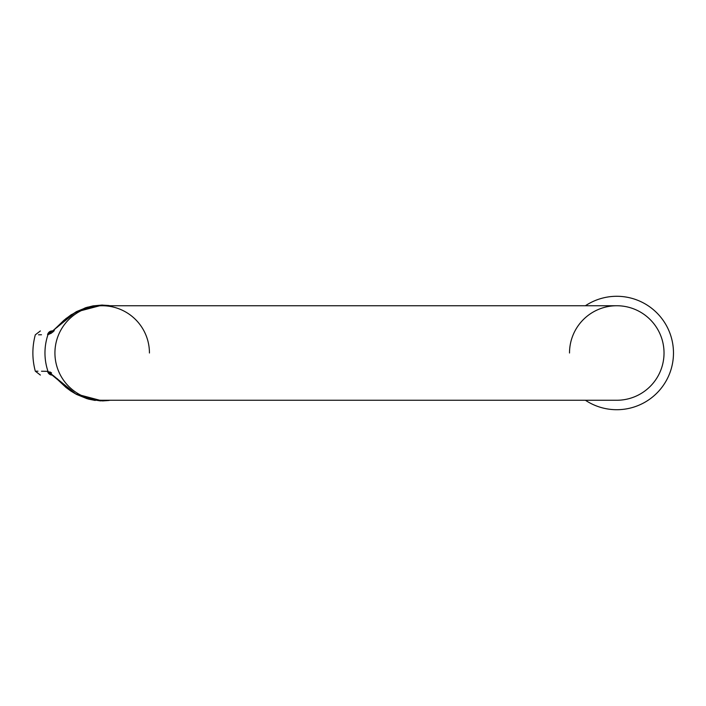 <?xml version="1.0" encoding="UTF-8"?>
<svg xmlns="http://www.w3.org/2000/svg" width="706" height="706" viewBox="0 0 706 706"><rect width="100%" height="100%" fill="white"/><g stroke="black" fill="none" stroke-linecap="round" stroke-linejoin="round"><path stroke-width="1.06" d="M149.443 353A47.258 47.258 0 0 0 102.185 305.742A47.258 47.258 0 0 0 54.927 353A47.258 47.258 0 0 0 102.185 400.258A47.258 47.258 0 0 1 54.927 353A47.258 47.258 0 0 1 102.185 305.742L616.77 305.742A47.258 47.258 0 0 1 664.028 353A47.258 47.258 0 0 1 616.77 400.258A47.258 47.258 0 0 0 664.028 353A47.258 47.258 0 0 0 616.77 305.742A47.258 47.258 0 0 0 569.513 353M51.6 333.047L47.982 334.67L75.842 312.052L102.185 305.116L110.242 305.742M110.242 400.258L102.185 400.884L75.718 393.886L48.008 371.338M585.415 305.742A56.709 56.709 0 0 1 673.48 353A56.709 56.709 0 0 1 585.415 400.258M53.965 330.946L52.403 332.411M49.852 371.885L51.573 372.936M54.274 330.637L52.059 330.946C36.394 330.946 36.394 330.946 52.059 330.946A5.251 4.704 -90 0 0 47.558 334.688C31.276 334.865 31.276 334.865 47.558 334.688L47.982 334.67A5.251 4.66 86 0 1 52.103 330.946L52.112 330.946C51.141 332.358 53.065 330.761 57.857 326.163L57.857 326.163A5.251 3.106 42.9 0 0 57.345 327.24M38.521 334.785L41.495 334.759M47.205 371.312L41.495 371.241M37.974 371.206L36.209 371.188M54.918 376.863L57.857 379.837L52.059 375.054C36.394 375.054 36.394 375.054 52.059 375.054A5.251 4.704 -90 0 1 47.558 371.312C31.276 371.135 31.276 371.135 47.558 371.312L47.982 371.33A5.251 4.66 94 0 0 52.103 375.054L53.956 376.042M110.48 400.258L100.234 400.876L87.209 398.758L76.424 394.363L70.935 391.098L66.02 387.479L57.857 379.837A5.251 3.106 -42.9 0 1 57.345 378.76M47.982 371.33A57.221 57.221 0 0 1 47.982 334.67M102.185 400.258L616.77 400.258M40.366 330.946L35.3 334.82C32.07 346.937 32.07 359.063 35.3 371.18L40.366 375.054M53.956 329.958L54.918 329.137M56.789 327.293L66.02 318.521L76.424 311.637L87.209 307.242L101.761 305.089M101.805 305.089L102.679 305.089M109.006 305.53L101.796 305.089L93.024 305.883L85.417 307.798L71.112 314.788L63.972 320.233L57.857 326.163M88.435 399.102L95.257 400.461M102.688 400.911L109.006 400.47"/></g></svg>
